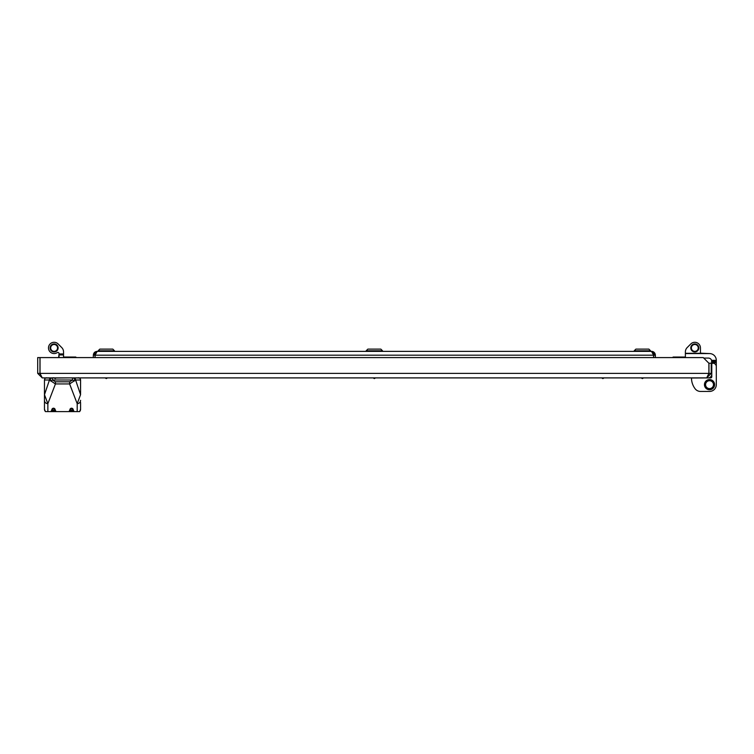 <?xml version="1.0" encoding="UTF-8"?>
<svg xmlns="http://www.w3.org/2000/svg" width="754" height="754" viewBox="0 0 754 754"><rect width="100%" height="100%" fill="white"/><g stroke="black" fill="none" stroke-linecap="round" stroke-linejoin="round"><path stroke-width="1.13" d="M604.067 377.895L602.88 378.612L601.692 377.895M107.502 377.895L106.314 378.612L105.126 377.895M375.539 377.895L374.352 378.612L373.155 377.895M643.567 377.895L642.38 378.612L641.192 377.895M706.705 377.895L42.215 377.895L40.037 373.381L40.037 357.584L703.246 357.584L708.883 363.221L708.883 373.381L706.705 377.895L711.22 373.381L708.967 373.381L708.967 363.221L711.22 363.221L711.22 373.381M708.619 374.238L708.967 373.381M708.883 373.381L40.037 373.381L40.311 374.257M40.49 374.842L39.953 373.381L37.7 373.381L42.215 377.895M37.7 373.381L37.7 357.584L39.953 357.584L39.953 373.381M634.199 350.808L635.886 349.111L648.874 349.111L650.561 350.808L634.199 350.808L634.199 351.373L651.55 351.373L655.358 355.181L655.358 357.584M51.281 410.883A0.566 0.566 169.5 0 0 51.837 410.214L55.165 410.214L51.837 410.214A1.697 1.697 0 0 1 53.496 408.216A1.697 1.697 0 0 1 55.165 410.214A0.566 0.566 10.5 0 0 55.721 410.883L54.533 410.93L54.533 410.364A1.131 1.131 0 0 0 53.496 408.781A1.131 1.131 0 0 0 52.469 410.364L52.469 410.93L51.281 410.883C52.761 408.065 54.241 408.065 55.721 410.883M69.34 410.883A0.566 0.566 169.5 0 0 69.896 410.214L73.223 410.214L69.896 410.214A1.697 1.697 0 0 1 71.555 408.216A1.697 1.697 0 0 1 73.223 410.214A0.566 0.566 10.5 0 0 73.779 410.883L72.591 410.93L72.591 410.364A1.131 1.131 0 0 0 71.555 408.781A1.131 1.131 0 0 0 70.527 410.364L70.527 410.93L69.34 410.883C70.819 408.065 72.299 408.065 73.779 410.883M71.272 411.599L53.779 411.599M44.486 394.681L47.86 403.682L47.86 411.599L45.504 411.599L79.547 411.599L77.2 411.599L77.2 403.682L69.613 383.937L69.613 381.816L72.507 379.997L52.554 379.997L55.438 381.816L55.438 383.937L47.86 403.682A3.384 3.365 180 0 1 44.467 400.317L44.467 379.997L44.486 394.681L49.462 379.997L44.467 379.997A2.253 2.253 0 0 1 45.598 378.046L46.541 377.754M45.504 411.599L45.504 411.599A3.384 3.384 180 0 1 44.467 409.168L44.467 400.317M80.584 392.306L80.584 389.667M80.584 402.504L80.584 408.8M80.584 380.374L80.565 394.681L80.565 379.997A2.253 2.253 0 0 0 79.453 378.046L73.572 377.895M78.52 377.754L79.453 378.046A2.253 2.253 0 0 1 80.584 379.997L75.598 379.997L80.565 394.681L77.2 403.682A3.384 3.365 180 0 0 80.584 400.317M73.694 377.914A1.131 1.122 90 0 1 74.476 378.046A2.253 2.243 -90 0 1 75.598 379.997L69.613 383.937L55.438 383.937L49.462 379.997A2.253 2.243 90 0 1 50.584 378.046L45.598 378.046A1.131 1.131 -0 0 1 45.853 377.942L45.664 378.008M79.641 411.599L80.584 409.168A3.384 3.384 180 0 1 79.547 411.599M54.712 378.046L52.837 377.745L54.712 377.895M70.348 377.895L56.126 378.046M51.479 377.895L50.584 378.046A1.131 1.122 90 0 1 51.14 377.895L51.442 377.895M51.772 377.895A2.253 2.168 90 0 0 50.603 380.987L52.554 379.997L52.554 377.895M72.507 377.895L72.507 379.997L74.457 380.987A2.253 2.168 -90 0 0 73.289 377.895M46.201 377.905L45.551 378.112M45.598 378.046A1.131 1.131 0 0 1 45.89 377.924A1.131 1.131 0 0 0 45.598 378.046A2.253 2.243 90 0 0 44.486 379.997M79.509 378.112L78.859 377.905M73.713 377.933A1.131 1.122 64.8 0 1 74.335 378.131M78.784 377.895L79.33 378.046M46.786 378.008L45.626 378.065M51.347 377.933A1.131 1.122 115.2 0 0 50.716 378.131M42.78 357.584L53.355 357.584M653.661 356.878A3.808 3.808 0 0 0 653.586 356.095M95.108 356.095A3.808 3.808 0 0 0 95.032 356.878M366.161 350.808L367.858 349.111L380.836 349.111L382.532 350.808L366.161 350.808L366.161 351.373L382.532 351.373L382.532 350.808M98.133 350.808L99.83 349.111L112.808 349.111L114.495 350.808L98.133 350.808L98.133 351.373L117.888 351.373M93.336 357.584L93.336 355.181L97.143 351.373L651.55 351.373A3.808 3.808 0 0 1 654.246 352.486M93.336 355.181L95.032 355.181L95.032 357.584M95.032 355.181L95.626 353.711M655.283 354.437A3.808 3.808 0 0 1 655.358 355.181L653.661 355.181L653.661 357.584M653.313 354.003A2.121 2.121 0 0 0 653.068 353.711L653.661 355.181A2.121 2.121 0 0 0 653.501 354.371M96.399 351.449A3.808 3.808 0 0 1 97.143 351.373L95.108 355.181L653.586 355.181L651.55 351.373M95.108 355.181L95.108 357.584M653.586 355.181L653.586 357.584M630.815 351.373L634.199 351.373M97.143 351.373L98.133 351.373M654.717 353.061A3.808 3.808 0 0 1 655.066 353.72M93.411 354.437A3.808 3.808 0 0 1 93.628 353.72M93.977 353.07A3.808 3.808 0 0 1 95.683 351.666M694.802 351.939A4.006 4.006 0 0 1 690.796 347.933A4.006 4.006 0 0 1 694.802 343.928A4.006 4.006 0 0 1 698.807 347.933A4.006 4.006 0 0 1 694.802 351.939M694.802 344.493A3.44 3.44 0 0 0 691.361 347.933A3.44 3.44 0 0 0 694.802 351.373A3.44 3.44 0 0 0 698.242 347.933A3.44 3.44 0 0 0 694.802 344.493M716.281 359.856L716.3 360.346A6.767 6.767 0 0 0 709.533 353.569L685.377 353.569L685.377 357.584M703.746 358.084L708.402 358.084A3.384 3.384 0 0 1 711.587 360.346L716.3 360.346L716.3 361.477L711.785 361.477L711.587 360.346L711.785 374.078A3.949 3.949 0 0 1 708.854 377.895M711.644 360.506L711.38 359.856A3.384 3.384 0 0 0 708.402 358.084A3.384 3.384 0 0 1 711.38 359.856A3.384 3.384 0 0 0 708.402 358.084A3.384 3.384 0 0 1 711.38 359.856A3.384 3.384 0 0 0 708.402 358.084A3.384 3.384 0 0 1 711.38 359.856A3.384 3.384 0 0 0 708.402 358.084A3.384 3.384 0 0 1 711.38 359.856L711.644 360.506M694.802 342.288A5.646 5.646 0 0 0 690.815 343.937L687.196 347.556A6.211 6.211 0 0 0 685.377 351.948L685.377 353.287L700.447 353.287L700.447 347.933A5.646 5.646 0 0 0 694.802 342.288M710.654 377.895A1.131 1.131 0 0 0 711.785 376.764A1.131 1.131 0 0 1 710.654 377.895L691.475 378.008A18.058 18.058 0 0 0 695.084 388.725A6.767 6.767 0 0 0 700.504 391.439L709.533 391.439A6.767 6.767 0 0 0 716.3 384.663L716.3 362.599L711.785 362.599M701.569 353.569L709.533 353.569L701.569 353.569A1.131 1.131 0 0 1 700.73 353.192L709.533 353.569L700.73 353.569M700.447 347.933L700.447 353.569M716.3 361.477L716.3 362.599M700.447 352.448L700.73 353.192M709.533 389.743A5.08 5.08 0 0 1 704.453 384.663A5.08 5.08 0 0 1 709.533 379.582A5.08 5.08 0 0 1 714.604 384.663A5.08 5.08 0 0 1 709.533 389.743M705.518 384.7L705.556 384.182M709.533 380.657A4.006 4.006 0 0 0 705.518 384.663A4.006 4.006 0 0 0 709.533 388.668A4.006 4.006 0 0 0 713.538 384.663A4.006 4.006 0 0 0 709.533 380.657M716.3 384.663L716.3 366.604A3.384 3.384 0 0 0 712.916 363.221A1.131 1.131 0 0 0 711.785 364.352L711.785 376.764M713.538 384.7L713.501 384.182M709.533 380.713A3.949 3.949 0 0 0 705.574 384.663A3.949 3.949 0 0 0 709.533 388.612A3.949 3.949 0 0 0 713.482 384.663A3.949 3.949 0 0 0 709.533 380.713M673.134 357.584L673.134 357.038L672.587 357.584M54.118 351.939A4.006 4.006 0 0 1 50.113 347.933A4.006 4.006 0 0 1 54.118 343.928A4.006 4.006 0 0 1 58.124 347.933A4.006 4.006 0 0 1 54.118 351.939M54.118 344.493A3.44 3.44 0 0 0 50.678 347.933A3.44 3.44 0 0 0 54.118 351.373A3.44 3.44 0 0 0 57.558 347.933A3.44 3.44 0 0 0 54.118 344.493M59.029 353.551A1.131 1.131 0 0 0 57.898 352.42A1.131 1.131 0 0 1 59.029 353.551A1.131 1.131 0 0 0 57.276 352.608A5.646 5.646 0 0 1 48.482 347.933A5.646 5.646 0 0 1 58.115 343.937L61.724 347.556A6.211 6.211 0 0 1 63.543 351.948L63.543 354.936L59.029 354.936L59.029 353.551A1.131 1.131 0 0 0 57.276 352.608M59.029 357.584L59.029 354.936M63.543 357.584L63.543 354.936M59.029 354.107L58.633 357.584M63.543 357.038L75.786 357.038L75.786 357.584M59.029 353.937L63.543 353.937L63.543 351.948M58.115 343.937L61.724 347.556M690.815 343.937L687.196 347.556M711.587 360.346L711.785 361.477M705.65 383.663L705.819 383.145M704.641 377.895L703.887 377.895M694.18 377.971L691.588 377.895M701.625 391.439L709.533 391.439L701.625 391.439M700.504 391.439L709.533 391.439M54.533 410.93L52.469 410.93M72.591 410.93L70.527 410.93M55.438 381.816L69.613 381.816M80.565 379.997A2.253 2.243 -90 0 0 79.462 378.056M56.38 377.895L55.193 378.612L54.005 377.895M650.561 350.808L650.561 351.373M44.467 409.168L45.41 411.599M78.265 377.745L79.434 378.065M114.495 350.808L114.495 351.373M701.993 378.008L702.483 377.895L701.993 378.008M685.377 357.038L673.134 357.038M76.333 357.584L75.786 357.038"/></g></svg>
